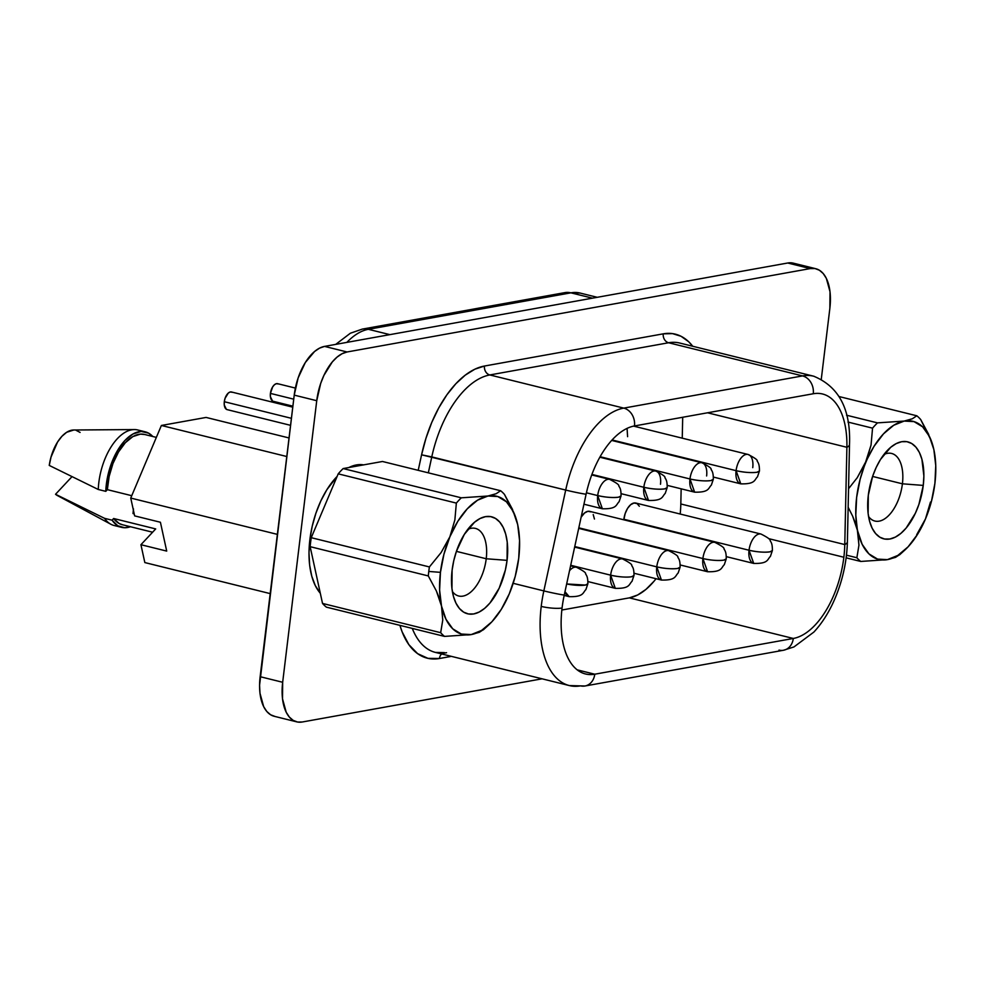 <?xml version="1.0" encoding="UTF-8"?>
<svg xmlns="http://www.w3.org/2000/svg" width="985" height="985" viewBox="0 0 985 985"><rect width="100%" height="100%" fill="white"/><g stroke="black" fill="none" stroke-linecap="round" stroke-linejoin="round"><path stroke-width="1.48" d="M452.374 591.505A34.82 18.247 103.9 0 0 472.024 590.926A34.82 18.247 103.9 0 0 486.221 558.754L507.066 560.354A49.952 26.176 -76.1 0 1 483.167 609.53A49.952 26.176 -76.1 0 1 454.491 599.656A49.952 26.176 -76.1 0 1 452.103 570.241A49.952 26.176 -76.1 0 1 473.416 523.195A49.952 26.176 -76.1 0 1 507.066 560.354L486.221 558.754A34.82 18.247 -76.1 0 1 458.702 595.999A34.82 18.247 -76.1 0 1 452.374 591.505M456.412 551.366L486.221 558.754L456.412 551.366M902.408 483.807A34.82 18.247 103.9 0 0 883.939 454.479A34.82 18.247 -76.1 0 1 891.634 453.457A34.82 18.247 -76.1 0 1 902.408 483.807L872.599 476.432L902.408 483.807A34.82 18.247 -76.1 0 1 874.889 521.053A34.82 18.247 -76.1 0 1 868.573 516.559A34.82 18.247 103.9 0 0 888.211 515.98A34.82 18.247 103.9 0 0 902.408 483.807L923.253 485.408L902.408 483.807M868.302 495.307A49.952 26.176 -76.1 0 1 889.615 448.261A49.952 26.176 -76.1 0 1 923.253 485.408A49.952 26.176 -76.1 0 1 899.354 534.596A49.952 26.176 -76.1 0 1 870.678 524.71A49.952 26.176 -76.1 0 1 868.302 495.307L868.13 513.542L869.657 521.496L872.181 528.255L875.616 533.55L879.827 537.194L884.641 539.029L889.886 539.004L895.365 537.108L900.856 533.402L906.151 528.058L915.348 513.271L918.907 504.406L923.253 485.408L923.881 476.014L921.898 459.219L919.374 452.46L915.939 447.153L911.728 443.521L906.914 441.674L901.669 441.711L896.19 443.607L890.699 447.301L880.504 459.453L876.194 467.444L872.636 476.309L868.302 495.307M309.869 539.657L310.915 539.915L309.869 539.657L308.995 552.757L309.635 565.082L311.765 576.176L315.286 585.582L320.31 593.253A69.639 36.494 103.9 0 1 309.869 539.657A69.639 36.494 103.9 0 1 337.104 476.457L326.885 489.693L320.876 500.823L315.926 513.185L312.196 526.298L309.869 539.657M363.576 464.883A69.639 36.494 103.9 0 0 348.862 467.53M618.543 497.179C612.744 497.905 605.8 497.376 597.698 495.578L602.389 508.777A15.144 7.929 -76.1 0 1 597.698 495.578L586.432 492.796L597.698 495.578A15.144 7.929 -76.1 0 1 609.666 479.387L609.666 479.387A15.144 7.929 103.9 0 0 597.698 495.578A15.144 2.943 6.9 0 0 618.543 497.179A15.144 2.943 6.9 0 0 621.055 495.898L618.543 497.179M633.601 426.123L748.058 454.467A15.144 7.929 103.9 0 0 736.091 470.658A15.144 2.943 6.9 0 0 756.936 472.258A15.144 2.943 6.9 0 0 759.447 470.978L756.936 472.258C751.136 472.985 744.192 472.455 736.091 470.658L740.782 483.857A15.144 7.929 -76.1 0 1 736.091 470.658L612.104 439.963L736.091 470.658A15.144 7.929 -76.1 0 1 748.058 454.467A15.144 7.929 -76.1 0 1 752.749 467.666M611.685 440.43L701.923 462.778A15.144 7.929 103.9 0 0 689.968 478.969A15.144 2.943 6.9 0 0 710.813 480.569A15.144 2.943 6.9 0 0 713.325 479.289L710.813 480.569C705.001 481.296 698.057 480.766 689.968 478.969L694.647 492.168A15.144 7.929 -76.1 0 1 689.968 478.969L600.124 456.72L689.968 478.969A15.144 7.929 -76.1 0 1 701.923 462.778A15.144 7.929 -76.1 0 1 706.614 475.964M226.402 409.329L224.272 405.02L224.309 401.708L291.412 418.317L224.309 401.708A9.087 4.765 103.9 0 0 227.116 409.625L290.563 425.335M585.349 585.065L566.658 583.957A15.144 2.943 6.9 0 0 585.349 585.065A15.144 2.943 6.9 0 0 587.86 583.785L585.349 585.065M564.984 591.677L569.195 596.664A15.144 7.929 -76.1 0 1 564.984 591.677M631.471 576.767C625.672 577.493 618.728 576.951 610.638 575.166L615.317 588.353A15.144 7.929 -76.1 0 1 610.638 575.166L570.709 565.279L610.638 575.166A15.144 7.929 -76.1 0 1 622.594 558.963L622.594 558.963A15.144 7.929 103.9 0 0 610.638 575.166A15.144 2.943 6.9 0 0 631.471 576.767A15.144 2.943 6.9 0 0 633.983 575.486L631.471 576.767M726.364 556.66L753.722 563.432C768.559 563.789 767.216 559.357 770.418 556.39L772.388 550.553C772.462 543.018 770.824 542.107 770.122 540.605C770.676 539.595 767.635 537.416 760.999 534.042L760.999 534.042A15.144 7.929 103.9 0 0 749.031 550.246A15.144 7.929 -76.1 0 1 760.999 534.042L635.842 503.052A15.144 7.929 103.9 0 0 623.874 519.255L749.031 550.246A15.144 2.943 6.9 0 0 769.876 551.834A15.144 2.943 6.9 0 0 772.388 550.553L769.876 551.834C764.077 552.573 757.12 552.031 749.031 550.246L753.722 563.432A15.144 7.929 -76.1 0 1 749.031 550.246L623.874 519.255A15.144 7.929 103.9 0 0 623.813 519.809L625.192 513.493L627.568 508.383L630.659 504.702L633.983 503.015L637.036 503.557L639.351 506.265M723.741 560.145C717.942 560.871 710.998 560.342 702.896 558.544L707.587 571.743A15.144 7.929 -76.1 0 1 702.896 558.544L578.823 527.825L702.896 558.544A15.144 7.929 -76.1 0 1 714.864 542.353L714.864 542.353A15.144 7.929 103.9 0 0 702.896 558.544A15.144 2.943 6.9 0 0 723.741 560.145A15.144 2.943 6.9 0 0 726.253 558.864L723.741 560.145M599.84 457.225L655.801 471.076A15.144 7.929 103.9 0 0 643.833 487.279A15.144 2.943 6.9 0 0 664.678 488.88A15.144 2.943 6.9 0 0 667.19 487.6L664.678 488.88C658.879 489.607 651.922 489.065 643.833 487.279L648.524 500.466A15.144 7.929 -76.1 0 1 643.833 487.279L591.923 474.425L643.833 487.279A15.144 7.929 -76.1 0 1 655.801 471.076A15.144 7.929 -76.1 0 1 660.492 484.275M677.606 568.456C671.807 569.182 664.863 568.653 656.761 566.855L661.452 580.054A15.144 7.929 -76.1 0 1 656.761 566.855L574.772 546.552L656.761 566.855A15.144 7.929 -76.1 0 1 668.729 550.664L668.729 550.664A15.144 7.929 103.9 0 0 656.761 566.855A15.144 2.943 6.9 0 0 677.606 568.456A15.144 2.943 6.9 0 0 680.118 567.175L677.606 568.456M272.537 401.018L270.407 396.721L270.432 393.397L293.727 399.171L270.432 393.397A9.087 4.765 103.9 0 0 273.251 401.314L292.877 406.177M814.152 376.332A90.829 47.588 103.9 0 0 802.529 375.913A15.144 12.559 79.8 0 1 813.265 393.754A75.697 39.659 -76.1 0 1 846.891 447.288L844.773 544.57A75.697 39.659 -76.1 0 1 843.862 557.251L768.62 538.623L843.862 557.251A75.697 39.659 -76.1 0 1 793.307 638.465L629.341 597.87A75.697 39.659 103.9 0 0 656.047 578.712M847.395 541.75A15.144 5.085 -178.8 0 1 844.773 544.57A75.697 39.659 -76.1 0 1 843.862 557.251A75.697 39.659 -76.1 0 1 793.307 638.465L594.78 674.208A75.697 39.659 -76.1 0 1 562.066 608.004A15.144 2.943 -173.1 0 1 541.221 606.403A90.829 47.588 -76.1 0 1 543.843 590.901A90.829 47.588 103.9 0 0 541.221 606.403A15.144 2.943 6.9 0 0 562.066 608.004A75.697 39.659 -76.1 0 1 564.245 595.088A15.144 0.714 -167.8 0 1 543.843 590.901A15.144 0.714 12.2 0 0 564.245 595.088L586.1 494.248A15.144 0.714 -167.8 0 1 565.698 490.062L543.843 590.901L513.197 583.317L543.843 590.901L565.698 490.062A15.144 0.714 12.2 0 0 586.1 494.248A75.697 39.659 -76.1 0 1 634.475 425.951A15.144 12.559 -100.2 0 0 623.751 408.11A90.829 47.588 103.9 0 0 565.698 490.062A90.829 47.588 -76.1 0 1 623.751 408.11A15.144 12.559 79.8 0 1 634.475 425.951L813.265 393.754A15.144 12.559 -100.2 0 0 802.529 375.913L623.751 408.11L489.828 374.953L668.618 342.755L802.529 375.913A90.829 47.588 -76.1 0 1 813.659 376.196L679.736 343.039A90.829 47.588 103.9 0 0 668.618 342.755L802.529 375.913L623.751 408.11L489.828 374.953A90.829 47.588 103.9 0 0 431.775 456.905L565.698 490.062L421.58 454.811L418.219 470.325L421.58 454.811A98.401 51.565 -76.1 0 1 484.46 366.038L474.881 369.178L465.252 375.15L455.846 383.744L446.956 394.714L438.854 407.728L431.787 422.38L425.976 438.239L421.58 454.811L431.775 456.905L428.327 472.837L431.775 456.905A90.829 47.588 103.9 0 1 489.828 374.953A7.572 6.279 79.8 0 1 484.46 366.038L663.25 333.841L484.46 366.038A7.572 6.279 -100.2 0 0 489.828 374.953L668.618 342.755A7.572 6.279 79.8 0 1 663.25 333.841A98.401 51.565 -76.1 0 1 692.726 346.264L688.761 341.807L681.066 336.279L672.472 333.607L663.25 333.841A7.572 6.279 -100.2 0 0 668.618 342.755A90.829 47.588 103.9 0 1 680.241 343.174M122.46 524.759L119.074 523.466L113.644 518.504L112.068 520.191L117.769 525.768L124.689 527.738L130.439 526.729A49.201 25.782 -76.1 0 1 121.574 527.344A49.201 25.782 -76.1 0 1 112.068 520.191L113.644 518.504L155.692 528.92L140.929 544.705L166.711 551.095L140.929 544.705L144.832 562.57L270.198 593.61L144.832 562.57L140.929 544.705L155.692 528.92L113.644 518.504A46.48 24.354 103.9 0 0 122.226 524.697L152.601 532.22M57.536 495.615L55.529 494.273L71.93 476.728L55.529 494.273L104.558 518.332L55.529 494.273A34.056 17.853 103.9 0 0 57.401 495.553L110.849 524.242A49.201 25.782 -76.1 0 1 104.558 518.332L112.068 520.191L104.558 518.332A49.201 25.782 103.9 0 0 114.063 525.485L121.574 527.344M933.879 449.677L933.866 449.603A71.154 37.282 -76.1 0 1 934.913 483.303A71.154 37.282 -76.1 0 1 925.481 518.898A71.154 37.282 -76.1 0 1 904.562 550.319A71.154 37.282 -76.1 0 1 887.386 559.64L895.55 557.35L900.044 554.37L895.55 557.35L887.386 559.64A71.154 37.282 -76.1 0 1 857.689 531.1L858.945 545.197L856.864 557.744A79.625 41.727 103.9 0 0 860.718 561.45L887.386 559.64L877.549 559.098L868.942 553.878L862.17 544.336L857.689 531.1A71.154 37.282 -76.1 0 1 866.074 461.817A71.154 37.282 -76.1 0 1 904.156 421.075A71.154 37.282 -76.1 0 1 931.527 441.415A71.154 37.282 -76.1 0 1 933.866 449.603L933.854 449.542M133.344 509.971L133.037 513.591L134.194 513.875L133.037 513.591L133.468 508.888M439.384 598.535L441.502 606.046A71.154 37.282 -76.1 0 1 440.443 572.347L428.77 571.448A79.625 41.727 103.9 0 0 428.303 575.929L436.392 591L439.384 598.535M509.27 593.869L509.282 593.844A71.154 37.282 -76.1 0 1 488.363 625.253A71.154 37.282 -76.1 0 1 471.199 634.586L479.35 632.296L483.857 629.304L479.35 632.296L471.199 634.586A71.154 37.282 -76.1 0 1 441.502 606.046L442.757 620.045L440.677 632.69A79.625 41.727 103.9 0 0 444.531 636.396L471.199 634.586L461.362 634.044L452.755 628.824L445.983 619.269L441.502 606.046L439.606 590.04L440.443 572.347A71.154 37.282 -76.1 0 1 449.886 536.763L441.108 552.56L429.398 566.941A79.625 41.727 103.9 0 0 428.77 571.448L440.443 572.347L443.952 554.173L449.886 536.763A71.154 37.282 -76.1 0 1 487.969 496.009L461.3 497.819A79.625 41.727 103.9 0 0 456.35 503.101L454.873 519.895L449.886 536.763L457.84 521.287L467.272 508.814L477.553 500.195L487.969 496.009A71.154 37.282 -76.1 0 1 515.327 516.362A71.154 37.282 -76.1 0 1 517.667 524.549L517.654 524.488M512.619 509.614L504.48 494.433A79.625 41.727 103.9 0 0 500.626 490.739L496.12 493.719L487.969 496.009L497.819 496.551L506.413 501.771L513.185 511.326L517.667 524.549A71.154 37.282 -76.1 0 1 509.282 593.844L501.328 609.309L491.897 621.781L481.616 630.4L471.199 634.586L444.531 636.396A79.625 41.727 -76.1 0 1 440.677 632.69L322.526 603.436A79.625 41.727 103.9 0 0 326.38 607.142L444.531 636.396L326.38 607.142A79.625 41.727 103.9 0 1 322.526 603.436L310.152 546.675L428.303 575.929A79.625 41.727 -76.1 0 1 428.77 571.448A79.625 41.727 -76.1 0 1 429.398 566.941L311.248 537.687A79.625 41.727 103.9 0 0 310.152 546.675L322.526 603.436L440.677 632.69L442.757 620.045L441.502 606.046L436.392 591L428.303 575.929L310.152 546.675A79.625 41.727 103.9 0 1 311.248 537.687L338.212 473.847L456.35 503.101A79.625 41.727 -76.1 0 1 461.3 497.819L343.149 468.565A79.625 41.727 103.9 0 0 338.212 473.847L311.248 537.687L429.398 566.941L441.108 552.56L449.886 536.763L454.873 519.895L456.35 503.101L338.212 473.847A79.625 41.727 103.9 0 1 343.149 468.565L382.475 461.485L500.626 490.739A79.625 41.727 -76.1 0 1 504.48 494.433L515.327 516.362M921.517 526.987L925.494 518.861M931.354 440.96L920.667 419.499A79.625 41.727 103.9 0 0 916.813 415.793L912.319 418.785L904.156 421.075L877.487 422.873A79.625 41.727 103.9 0 0 872.55 428.155L871.048 445.072L866.074 461.817L857.221 477.725L848.553 488.732L857.221 477.725L874.027 446.34L883.471 433.88L893.74 425.249L904.156 421.075L914.006 421.605L922.6 426.825L929.384 436.38L933.866 449.603L935.75 465.61L934.913 483.303L931.416 501.476L925.481 518.898L917.528 534.362L908.084 546.835L897.803 555.454L887.386 559.64L860.718 561.45A79.625 41.727 -76.1 0 1 856.864 557.744L846.472 555.171L856.864 557.744L858.945 545.197L855.805 515.093L856.642 497.4L860.139 479.227L871.048 445.072L872.55 428.155A79.625 41.727 -76.1 0 1 877.487 422.873L846.534 415.214L877.487 422.873L904.156 421.075M855.608 523.675L857.689 531.1L852.641 516.165L855.608 523.675M848.147 507.226L852.641 516.165L848.147 507.226M846.14 557.842L860.718 561.45L846.14 557.842M912.319 418.785L916.813 415.793L839.171 396.573L916.813 415.793A79.625 41.727 -76.1 0 1 920.667 419.499L928.757 434.557M847.962 422.072L872.55 428.155L847.962 422.072M275 716.452L270.616 714.778L266.787 711.466L263.672 706.651L259.991 693.28L259.572 685.24L294.219 395.12L316.739 400.71L282.67 682.273A45.421 23.8 -76.1 0 0 296.731 721.857A45.421 23.8 -76.1 0 0 302.296 721.993L542.095 678.813L302.296 721.993L297.532 722.03L293.148 720.355L289.319 717.043L286.204 712.229L282.523 698.857L282.67 682.273L316.739 400.71L320.691 383.436L323.93 375.371L332.29 361.938L337.104 357.075L342.103 353.713L347.077 351.977L810.236 268.585L815.001 268.548L819.385 270.222L823.214 273.534L826.329 278.349L830.01 291.72L829.862 308.305L821.305 379.04L829.862 308.305A45.421 23.8 -76.1 0 0 815.789 268.72L793.27 263.143A45.421 23.8 103.9 0 0 787.704 263.007L793.331 263.155M399.935 625.352L402.089 631.754L408.861 644.646L417.628 653.658L427.97 658.349L439.421 658.522L451.389 656.355L439.421 658.522A7.572 6.279 79.8 0 1 441.649 653.954A7.572 6.279 -100.2 0 0 439.421 658.522A98.401 51.565 -76.1 0 1 399.935 625.352M363.687 464.908L356.373 464.945L348.739 467.592M134.637 515.881L130.746 498.065L161.38 425.471L206.087 417.431L289.036 437.956L206.087 417.431L161.38 425.471L286.783 456.523L161.38 425.471L130.746 498.065L277.364 534.375L130.746 498.065L134.637 515.881L160.42 522.259L134.637 515.881M296.731 721.857L274.212 716.28A45.421 23.8 103.9 0 1 260.138 676.695L282.67 682.273L260.138 676.695L294.219 395.12L316.739 400.71A45.421 23.8 -76.1 0 1 347.077 351.977L324.545 346.4L787.704 263.007L810.236 268.585L347.077 351.977L324.545 346.4A45.421 23.8 103.9 0 0 294.219 395.12L298.159 377.858L305.313 362.542L314.584 351.485L319.571 348.136L324.545 346.4L787.704 263.007L810.236 268.585A45.421 23.8 -76.1 0 1 815.789 268.72M847.395 541.799L849.513 444.518A15.144 5.085 -178.8 0 1 846.891 447.288L844.773 544.57L680.82 503.975L681.152 488.819L680.82 503.975A75.697 39.659 103.9 0 1 680.192 514.035A75.697 39.659 103.9 0 0 680.82 503.975L844.773 544.57A15.144 5.085 1.2 0 0 847.395 541.799C846.792 563.038 841.966 583.465 832.941 603.103C827.622 614.418 821.268 624.071 813.905 632.038L793.959 646.936L783.469 650.26A15.144 12.559 -100.2 0 0 793.307 638.465L629.341 597.87L561.844 610.023L629.341 597.87L637.64 594.989L645.963 589.387L653.978 581.285M682.248 438.177L682.703 417.271L682.248 438.177M627.076 428.389L627.593 436.675M680.229 564.971L707.587 571.743C722.424 572.088 721.082 567.668 724.295 564.7L726.253 558.864C726.327 551.317 724.689 550.418 723.987 548.916C724.541 547.906 721.5 545.715 714.864 542.353L589.707 511.363A15.144 7.929 103.9 0 0 581.125 517.211L584.524 513.013L587.848 511.313L590.901 511.868M593.216 514.576L594.447 519.033M585.152 685.966A15.144 12.559 -100.2 0 0 594.78 674.208A75.697 39.659 -76.1 0 1 585.509 673.974A75.697 39.659 -76.1 0 1 562.066 608.004A75.697 39.659 -76.1 0 1 564.245 595.088L586.1 494.248A75.697 39.659 -76.1 0 1 634.475 425.951L813.265 393.754A75.697 39.659 -76.1 0 1 822.537 393.988A75.697 39.659 -76.1 0 1 846.891 447.288A15.144 5.085 1.2 0 0 849.513 444.469M783.469 650.26L584.955 686.003A15.144 12.559 79.8 0 1 580.485 685.855A90.829 47.588 -76.1 0 1 569.355 685.572L584.955 686.003A15.144 12.559 79.8 0 0 594.78 674.208L577.198 669.862L594.78 674.208L793.307 638.465A15.144 12.559 79.8 0 1 783.666 650.223A15.144 12.559 79.8 0 1 779 650.1M446.562 652.698A90.829 47.588 103.9 0 1 434.533 652.168A90.829 47.588 103.9 0 1 412.272 628.405A90.829 47.588 103.9 0 0 435.444 652.415L569.355 685.572A90.829 47.588 -76.1 0 1 541.221 606.403A90.829 47.588 103.9 0 0 568.677 685.388M846.891 447.288L707.575 412.789L846.891 447.288M597.255 297.298L580.19 293.074A75.697 39.659 103.9 0 0 570.906 292.841L368.353 329.31L389.875 334.641L368.353 329.31A75.697 39.659 103.9 0 0 346.855 342.386A75.697 39.659 -76.1 0 1 368.353 329.31L570.906 292.841L592.441 298.159L570.906 292.841A20.439 16.942 -100.2 0 0 564.885 292.619L362.32 329.101A20.439 16.942 79.8 0 1 368.353 329.31A20.439 16.942 -100.2 0 0 362.049 329.15M564.614 292.668A20.439 16.942 79.8 0 1 570.906 292.841A75.697 39.659 -76.1 0 1 580.596 293.173M295.377 388.078L277.622 383.682A9.087 4.765 103.9 0 0 270.432 393.397L272.66 386.883L274.507 384.667L276.502 383.658L278.336 383.99M569.527 570.734A15.144 7.929 -76.1 0 1 576.471 567.274L576.471 567.274A15.144 7.929 103.9 0 0 569.527 570.734M292.754 407.162L231.487 391.993A9.087 4.765 103.9 0 0 224.309 401.708L225.097 398.248L228.372 392.978L230.367 391.956L232.201 392.289M166.711 551.095L160.42 522.259L166.711 551.095M80.093 432.427L76.042 430.297M73.776 430.002L66.66 432.292L61.92 436.306L57.561 442.031L51.023 457.065L49.25 465.425L98.266 489.483A49.201 25.782 -76.1 0 1 134.292 429.571L73.629 430.002A34.056 17.853 103.9 0 0 49.25 465.425L98.266 489.483L105.777 491.343A49.201 25.782 -76.1 0 1 145.226 431.824A49.201 25.782 -76.1 0 1 152.786 436.503L148.612 433.166L141.15 431.442L133 433.979L124.886 440.529L117.523 450.527L111.564 463.098L107.537 477.109L105.777 491.343L107.353 489.656L105.777 491.343L98.266 489.483A49.201 25.782 103.9 0 1 137.715 429.965L145.226 431.824M144.807 434.533L140.424 434.126L132.864 436.589L125.354 442.696L118.532 451.93L112.967 463.504L109.138 476.457L107.353 489.656L131.744 495.701L107.353 489.656A46.48 24.354 103.9 0 1 144.573 434.471L156.344 437.389M930.468 502.03L925.481 518.898L916.703 534.695M496.12 493.719L500.626 490.739L382.475 461.485L343.149 468.565L461.3 497.819L487.969 496.009M517.691 524.623L519.563 540.556L518.726 558.249L515.217 576.422L509.307 593.795M467.752 529.425A34.82 18.247 -76.1 0 1 475.435 528.403A34.82 18.247 -76.1 0 1 486.221 558.754A34.82 18.247 103.9 0 0 467.752 529.425M507.066 560.354L507.226 542.107L505.699 534.153L503.175 527.406L499.752 522.099L495.541 518.455L490.715 516.62L485.47 516.657L480.003 518.553L474.511 522.247L464.317 534.399L456.449 551.255L453.777 560.662L452.103 570.241L451.943 588.488L453.469 596.442L455.993 603.202L459.429 608.496L463.627 612.141L468.454 613.975L473.699 613.95L479.178 612.042L484.657 608.348L489.951 603.005L499.161 588.217L505.391 569.933L507.066 560.354M591.726 474.942L609.666 479.387C616.302 482.748 619.343 484.94 618.789 485.95C619.491 487.452 621.129 488.351 621.055 495.898L619.097 501.734C615.884 504.702 617.226 509.122 602.389 508.777L583.945 504.209M748.058 454.467C754.707 457.828 757.748 460.02 757.194 461.029C757.884 462.531 759.521 463.43 759.447 470.978L757.49 476.814C754.276 479.781 755.618 484.201 740.782 483.857L713.423 477.085M701.923 462.778C708.572 466.139 711.613 468.331 711.059 469.328C711.749 470.842 713.399 471.741 713.325 479.289L711.355 485.112C708.153 488.08 709.495 492.512 694.647 492.168L667.288 485.383M570.586 565.821L576.471 567.274C583.108 570.635 586.149 572.827 585.595 573.836C586.284 575.338 587.934 576.237 587.86 583.785L585.89 589.621C582.689 592.588 584.031 597.009 569.195 596.664L564.171 595.42M574.649 547.094L622.594 558.963C629.243 562.337 632.284 564.516 631.73 565.525C632.419 567.028 634.069 567.939 633.983 575.486L632.025 581.31C628.812 584.277 630.154 588.71 615.317 588.353L587.959 581.581M655.801 471.076C662.437 474.45 665.478 476.629 664.924 477.639C665.614 479.141 667.264 480.052 667.19 487.6L665.22 493.423C662.018 496.391 663.361 500.823 648.524 500.466L621.166 493.694M578.712 528.366L668.729 550.664C675.365 554.026 678.419 556.217 677.852 557.214C678.554 558.729 680.192 559.628 680.118 567.175L678.16 572.999C674.947 575.966 676.289 580.399 661.452 580.054L634.094 573.27M483.303 629.858L488.363 625.253M904.562 550.319L899.49 554.912M931.527 441.415L931.244 440.652M849.513 444.518C850.868 409.329 838.924 386.551 813.659 376.196M435.444 652.415L444.333 652.612M335.713 344.393L350.377 333.225L362.32 329.101M564.885 292.619L580.19 293.074"/></g></svg>
